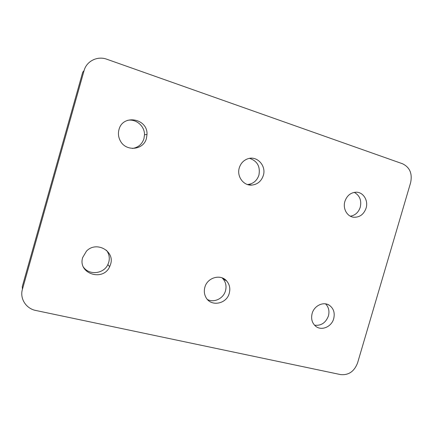 <?xml version="1.0" encoding="UTF-8"?>
<svg xmlns="http://www.w3.org/2000/svg" width="433" height="433" viewBox="0 0 433 433"><rect width="100%" height="100%" fill="white"/><g stroke="black" fill="none" stroke-linecap="round" stroke-linejoin="round"><path stroke-width="0.65" d="M127.367 120.406C135.854 118.453 144.784 126.057 144.498 134.787L143.956 138.63C142.105 144.205 138.289 147.48 132.514 148.449M146.446 138.349C143.653 150.327 125.565 151.972 120.136 140.492C118.366 136.99 117.982 133.364 118.978 129.624C122.756 113.819 147.891 118.426 146.998 134.436L146.446 138.349M106.458 250.263C109.132 253.857 109.906 257.846 108.77 262.219L107.86 264.579C103.731 273.867 89.274 275.54 83.509 267.21M110.577 264.303L109.652 266.706C103.054 281.975 77.453 273.564 82.692 257.505L86.459 251.156C96.272 240.575 115.102 251.108 110.577 264.303M249.592 158.359C257.326 160.995 260.433 166.575 258.929 175.089C256.996 180.723 253.235 183.868 247.644 184.528L247.497 184.534M263.318 175.484C261.353 181.221 257.527 184.426 251.849 185.091C243.557 185.903 236.537 176.399 239.287 167.847C240.732 163.322 243.573 160.297 247.811 158.787C257.023 155.404 266.533 165.817 263.318 175.484M222.037 277.845L222.968 278.776C225.831 282.208 226.675 286.208 225.496 290.77C223.493 298.478 214.146 303.073 207.472 299.528M229.268 293.233C226.643 304.134 210.784 307.062 205.908 297.341C204.235 294.229 203.889 290.873 204.858 287.279C207.304 277.45 220.76 273.705 226.713 281.028C229.614 284.519 230.47 288.584 229.268 293.233M354.248 192.366C359.72 195.429 361.723 200.382 360.256 207.223C358.497 212.392 355.195 215.38 350.346 216.197M366.091 208.138C363.785 214.432 359.655 217.474 353.701 217.252C347.147 216.641 342.611 208.576 344.89 201.399C346.936 195.619 350.67 192.55 356.099 192.203C363.249 191.998 368.543 200.549 366.091 208.138M325.562 303.869C328.696 307.089 329.648 311.116 328.42 315.949C325.762 322.839 321.14 325.925 314.558 325.205M333.697 318.683C331.57 326.888 321.421 331.18 315.635 326.206C312.014 322.986 310.851 318.726 312.15 313.432C314.201 305.649 323.446 301.287 329.286 305.238C333.61 308.372 335.077 312.853 333.697 318.683M84.089 70.601C86.551 61.091 97.479 55.7 106.816 59.234L402.56 163.777C409.807 167.322 412.497 173.617 410.625 182.661L357.566 362.951C354.27 371.471 348.619 375.357 340.614 374.599L35.804 310.472C26.077 308.653 19.599 298.532 22.429 289.276L84.089 70.601L82.719 72.214L22.267 286.63L22.429 289.276M109.652 266.706L107.86 264.579M251.849 185.091L247.644 184.528M353.701 217.252L352.5 217.025M329.286 305.238L327.402 304.329M226.713 281.028L222.968 278.776M146.998 134.436L144.498 134.787"/></g></svg>
